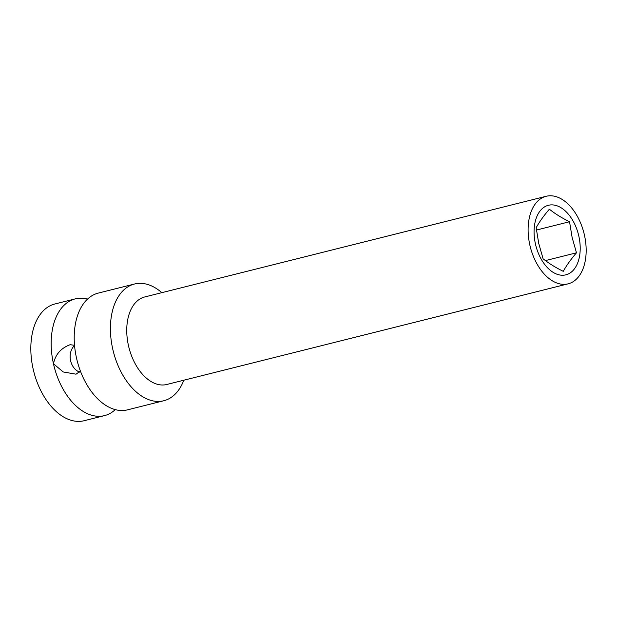 <?xml version="1.0" encoding="UTF-8"?>
<svg xmlns="http://www.w3.org/2000/svg" width="617" height="617" viewBox="0 0 617 617"><rect width="100%" height="100%" fill="white"/><g stroke="black" fill="none" stroke-linecap="round" stroke-linejoin="round"><path stroke-width="0.93" d="M74.541 345.312L70.13 344.695C60.952 348.119 55.399 354.474 53.463 363.768A60.173 36.943 -104.1 0 1 75.243 298.875A60.173 36.943 -104.1 0 1 87.537 299.083M568.118 283.835L166.76 384.491A45.134 27.711 -104.1 0 1 128.467 345.613A45.134 27.711 -104.1 0 1 144.802 296.939L546.161 196.283A45.134 27.711 -104.1 0 1 584.453 235.17A45.134 27.711 -104.1 0 1 568.118 283.835A45.134 27.711 -104.1 0 1 529.826 244.957A45.134 27.711 -104.1 0 1 546.161 196.283M183.812 380.219A60.173 36.943 -104.1 0 1 163.767 400.749A60.173 36.943 -104.1 0 1 112.71 348.913A60.173 36.943 -104.1 0 1 134.498 284.013A60.173 36.943 -104.1 0 1 161.855 292.666M163.767 400.749L127.557 409.835A60.173 36.943 -104.1 0 1 76.5 357.991A60.173 36.943 -104.1 0 1 98.28 293.098L134.498 284.013M115.263 409.626A60.173 36.943 -104.1 0 1 104.52 415.611L84.174 420.717A60.173 36.943 -104.1 0 1 33.117 368.873A60.173 36.943 -104.1 0 1 54.898 303.98L75.243 298.875M563.259 271.333C555.385 267.439 548.667 263.258 543.099 258.793L538.749 243.476L536.15 227.727C539.405 221.842 543.816 215.672 549.369 209.202C554.938 213.675 561.663 217.855 569.537 221.742L572.129 237.499L576.479 252.808C570.918 259.271 566.514 265.449 563.259 271.333M578.839 236.172A35.855 22.011 -104.1 0 1 564.956 275.035A35.855 22.011 -104.1 0 1 535.44 243.954A35.855 22.011 -104.1 0 1 549.323 205.091A35.855 22.011 -104.1 0 1 578.839 236.172M104.52 415.611A60.173 36.943 -104.1 0 1 53.463 363.768L63.227 371.966L76.045 374.18L80.387 371.041M74.557 345.481A15.047 11.862 -100.2 0 0 70.608 360.698A15.047 11.862 -100.2 0 0 79.801 372.182M576.479 252.808L545.436 260.59M569.537 221.742L536.435 230.048"/></g></svg>
